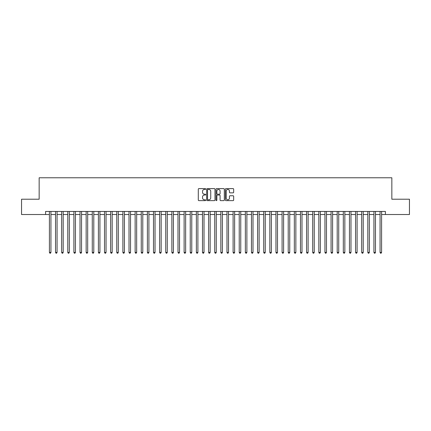 <?xml version="1.0" encoding="UTF-8"?>
<svg xmlns="http://www.w3.org/2000/svg" width="431" height="431" viewBox="0 0 431 431"><rect width="100%" height="100%" fill="white"/><g stroke="black" fill="none" stroke-linecap="round" stroke-linejoin="round"><path stroke-width="0.65" d="M205.706 189.031A0.42 0.42 0 0 0 205.28 188.611L198.896 188.611A0.603 0.603 0 0 0 198.298 189.209L198.298 200.027A0.603 0.603 0 0 0 198.896 200.63L205.28 200.63A0.42 0.42 0 0 0 205.706 200.21A0.42 0.42 0 0 0 205.28 199.79L204.456 199.79A1.923 1.923 0 0 1 202.532 197.867L202.532 196.962A1.923 1.923 0 0 1 204.456 195.038L205.28 195.038A0.42 0.42 0 0 0 205.706 194.618A0.42 0.42 0 0 0 205.28 194.198L204.456 194.198A1.923 1.923 0 0 1 202.532 192.274L202.532 191.375A1.923 1.923 0 0 1 204.456 189.451L205.28 189.451A0.42 0.42 0 0 0 205.706 189.031M233.063 192.846A0.603 0.603 0 0 0 233.667 192.248L233.667 189.209A0.603 0.603 0 0 0 233.063 188.611L225.973 188.611A0.603 0.603 0 0 0 225.37 189.209L225.37 200.027A0.603 0.603 0 0 0 225.973 200.63L233.063 200.63A0.603 0.603 0 0 0 233.667 200.027L233.667 196.364A0.603 0.603 0 0 0 233.063 195.76L230.03 195.76A0.603 0.603 0 0 0 229.427 196.364L229.427 198.179A1.605 1.605 0 0 1 227.821 199.79A1.605 1.605 0 0 1 226.216 198.179L226.216 191.057A1.605 1.605 0 0 1 227.821 189.451A1.605 1.605 0 0 1 229.427 191.057L229.427 192.248A0.603 0.603 0 0 0 230.03 192.846L233.063 192.846M45.584 214.519L21.55 214.519L21.55 199.214L39.156 199.214L39.156 177.782L391.844 177.782L391.844 199.214L409.45 199.214L409.45 214.519L385.416 214.519L385.416 211.459L45.584 211.459L45.584 214.519L49.409 214.519M214.972 189.209A0.603 0.603 0 0 0 214.374 188.611L207.279 188.611A0.603 0.603 0 0 0 206.681 189.209L206.681 200.027A0.603 0.603 0 0 0 207.279 200.63L214.374 200.63A0.603 0.603 0 0 0 214.972 200.027L214.972 189.209M216.626 188.611L223.721 188.611A0.603 0.603 0 0 1 224.319 189.209L224.319 200.027A0.603 0.603 0 0 1 223.721 200.63L220.683 200.63A0.603 0.603 0 0 1 220.085 200.027L220.085 195.642A0.603 0.603 0 0 0 219.481 195.038L217.466 195.038A0.603 0.603 0 0 0 216.868 195.642L216.868 200.21A0.42 0.42 0 0 1 216.448 200.63A0.42 0.42 0 0 1 216.028 200.21L216.028 189.209A0.603 0.603 0 0 1 216.626 188.611M50.939 214.519L55.534 214.519M57.064 214.519L61.655 214.519M63.185 214.519L67.78 214.519M69.31 214.519L73.9 214.519M75.436 214.519L80.026 214.519M81.556 214.519L86.152 214.519M87.682 214.519L92.272 214.519M93.802 214.519L98.397 214.519M99.927 214.519L104.517 214.519M106.048 214.519L110.643 214.519M112.173 214.519L116.763 214.519M118.293 214.519L122.889 214.519M124.419 214.519L129.009 214.519M130.539 214.519L135.135 214.519M136.665 214.519L141.255 214.519M142.79 214.519L147.38 214.519M148.91 214.519L153.506 214.519M155.036 214.519L159.626 214.519M161.156 214.519L165.752 214.519M167.282 214.519L171.872 214.519M173.402 214.519L177.998 214.519M179.528 214.519L184.118 214.519M185.648 214.519L190.243 214.519M191.773 214.519L196.364 214.519M197.894 214.519L202.489 214.519M204.019 214.519L208.609 214.519M210.145 214.519L214.735 214.519M216.265 214.519L220.855 214.519M222.391 214.519L226.981 214.519M228.511 214.519L233.106 214.519M234.636 214.519L239.227 214.519M240.757 214.519L245.352 214.519M246.882 214.519L251.472 214.519M253.002 214.519L257.598 214.519M259.128 214.519L263.718 214.519M265.248 214.519L269.844 214.519M271.374 214.519L275.964 214.519M277.494 214.519L282.089 214.519M283.62 214.519L288.21 214.519M289.745 214.519L294.335 214.519M295.865 214.519L300.461 214.519M301.991 214.519L306.581 214.519M308.111 214.519L312.707 214.519M314.237 214.519L318.827 214.519M320.357 214.519L324.952 214.519M326.482 214.519L331.073 214.519M332.603 214.519L337.198 214.519M338.728 214.519L343.318 214.519M344.848 214.519L349.444 214.519M350.974 214.519L355.564 214.519M357.1 214.519L361.69 214.519M363.22 214.519L367.815 214.519M369.345 214.519L373.936 214.519M375.466 214.519L380.061 214.519M381.591 214.519L385.416 214.519M207.941 189.451A0.42 0.42 0 0 0 207.521 189.872L207.521 199.37A0.42 0.42 0 0 0 207.941 199.79L208.814 199.79A1.923 1.923 0 0 0 210.737 197.867L210.737 191.375A1.923 1.923 0 0 0 208.814 189.451L207.941 189.451M220.085 191.089A1.605 1.605 0 0 0 218.474 189.484A1.605 1.605 0 0 0 216.868 191.089L216.868 193.6A0.603 0.603 0 0 0 217.466 194.198L219.481 194.198A0.603 0.603 0 0 0 220.085 193.6L220.085 191.089M50.939 211.459L50.939 252.421L49.409 252.421L49.409 211.459M50.939 252.421L50.481 253.218L49.872 253.218L49.409 252.421M57.064 211.459L57.064 252.421L55.534 252.421L55.534 211.459M57.064 252.421L56.606 253.218L55.992 253.218L55.534 252.421M63.185 211.459L63.185 252.421L61.655 252.421L61.655 211.459M63.185 252.421L62.727 253.218L62.118 253.218L61.655 252.421M69.31 211.459L69.31 252.421L67.78 252.421L67.78 211.459M69.31 252.421L68.852 253.218L68.238 253.218L67.78 252.421M75.436 211.459L75.436 252.421L73.9 252.421L73.9 211.459M75.436 252.421L74.972 253.218L74.364 253.218L73.9 252.421M81.556 211.459L81.556 252.421L80.026 252.421L80.026 211.459M81.556 252.421L81.098 253.218L80.484 253.218L80.026 252.421M87.682 211.459L87.682 252.421L86.152 252.421L86.152 211.459M87.682 252.421L87.218 253.218L86.609 253.218L86.152 252.421M93.802 211.459L93.802 252.421L92.272 252.421L92.272 211.459M93.802 252.421L93.344 253.218L92.73 253.218L92.272 252.421M99.927 211.459L99.927 252.421L98.397 252.421L98.397 211.459M99.927 252.421L99.469 253.218L98.855 253.218L98.397 252.421M106.048 211.459L106.048 252.421L104.517 252.421L104.517 211.459M106.048 252.421L105.59 253.218L104.975 253.218L104.517 252.421M112.173 211.459L112.173 252.421L110.643 252.421L110.643 211.459M112.173 252.421L111.715 253.218L111.101 253.218L110.643 252.421M118.293 211.459L118.293 252.421L116.763 252.421L116.763 211.459M118.293 252.421L117.835 253.218L117.221 253.218L116.763 252.421M124.419 211.459L124.419 252.421L122.889 252.421L122.889 211.459M124.419 252.421L123.961 253.218L123.347 253.218L122.889 252.421M130.539 211.459L130.539 252.421L129.009 252.421L129.009 211.459M130.539 252.421L130.081 253.218L129.472 253.218L129.009 252.421M136.665 211.459L136.665 252.421L135.135 252.421L135.135 211.459M136.665 252.421L136.207 253.218L135.593 253.218L135.135 252.421M142.79 211.459L142.79 252.421L141.255 252.421L141.255 211.459M142.79 252.421L142.327 253.218L141.718 253.218L141.255 252.421M148.91 211.459L148.91 252.421L147.38 252.421L147.38 211.459M148.91 252.421L148.453 253.218L147.838 253.218L147.38 252.421M155.036 211.459L155.036 252.421L153.506 252.421L153.506 211.459M155.036 252.421L154.573 253.218L153.964 253.218L153.506 252.421M161.156 211.459L161.156 252.421L159.626 252.421L159.626 211.459M161.156 252.421L160.698 253.218L160.084 253.218L159.626 252.421M167.282 211.459L167.282 252.421L165.752 252.421L165.752 211.459M167.282 252.421L166.819 253.218L166.21 253.218L165.752 252.421M173.402 211.459L173.402 252.421L171.872 252.421L171.872 211.459M173.402 252.421L172.944 253.218L172.33 253.218L171.872 252.421M179.528 211.459L179.528 252.421L177.998 252.421L177.998 211.459M179.528 252.421L179.07 253.218L178.456 253.218L177.998 252.421M185.648 211.459L185.648 252.421L184.118 252.421L184.118 211.459M185.648 252.421L185.19 253.218L184.576 253.218L184.118 252.421M191.773 211.459L191.773 252.421L190.243 252.421L190.243 211.459M191.773 252.421L191.316 253.218L190.701 253.218L190.243 252.421M197.894 211.459L197.894 252.421L196.364 252.421L196.364 211.459M197.894 252.421L197.436 253.218L196.827 253.218L196.364 252.421M204.019 211.459L204.019 252.421L202.489 252.421L202.489 211.459M204.019 252.421L203.561 253.218L202.947 253.218L202.489 252.421M210.145 211.459L210.145 252.421L208.609 252.421L208.609 211.459M210.145 252.421L209.681 253.218L209.073 253.218L208.609 252.421M216.265 211.459L216.265 252.421L214.735 252.421L214.735 211.459M216.265 252.421L215.807 253.218L215.193 253.218L214.735 252.421M222.391 211.459L222.391 252.421L220.855 252.421L220.855 211.459M222.391 252.421L221.927 253.218L221.319 253.218L220.855 252.421M228.511 211.459L228.511 252.421L226.981 252.421L226.981 211.459M228.511 252.421L228.053 253.218L227.439 253.218L226.981 252.421M234.636 211.459L234.636 252.421L233.106 252.421L233.106 211.459M234.636 252.421L234.173 253.218L233.564 253.218L233.106 252.421M240.757 211.459L240.757 252.421L239.227 252.421L239.227 211.459M240.757 252.421L240.299 253.218L239.684 253.218L239.227 252.421M246.882 211.459L246.882 252.421L245.352 252.421L245.352 211.459M246.882 252.421L246.424 253.218L245.81 253.218L245.352 252.421M253.002 211.459L253.002 252.421L251.472 252.421L251.472 211.459M253.002 252.421L252.544 253.218L251.93 253.218L251.472 252.421M259.128 211.459L259.128 252.421L257.598 252.421L257.598 211.459M259.128 252.421L258.67 253.218L258.056 253.218L257.598 252.421M265.248 211.459L265.248 252.421L263.718 252.421L263.718 211.459M265.248 252.421L264.79 253.218L264.181 253.218L263.718 252.421M271.374 211.459L271.374 252.421L269.844 252.421L269.844 211.459M271.374 252.421L270.916 253.218L270.302 253.218L269.844 252.421M277.494 211.459L277.494 252.421L275.964 252.421L275.964 211.459M277.494 252.421L277.036 253.218L276.427 253.218L275.964 252.421M283.62 211.459L283.62 252.421L282.089 252.421L282.089 211.459M283.62 252.421L283.162 253.218L282.547 253.218L282.089 252.421M289.745 211.459L289.745 252.421L288.21 252.421L288.21 211.459M289.745 252.421L289.282 253.218L288.673 253.218L288.21 252.421M295.865 211.459L295.865 252.421L294.335 252.421L294.335 211.459M295.865 252.421L295.407 253.218L294.793 253.218L294.335 252.421M301.991 211.459L301.991 252.421L300.461 252.421L300.461 211.459M301.991 252.421L301.528 253.218L300.919 253.218L300.461 252.421M308.111 211.459L308.111 252.421L306.581 252.421L306.581 211.459M308.111 252.421L307.653 253.218L307.039 253.218L306.581 252.421M314.237 211.459L314.237 252.421L312.707 252.421L312.707 211.459M314.237 252.421L313.779 253.218L313.165 253.218L312.707 252.421M320.357 211.459L320.357 252.421L318.827 252.421L318.827 211.459M320.357 252.421L319.899 253.218L319.285 253.218L318.827 252.421M326.482 211.459L326.482 252.421L324.952 252.421L324.952 211.459M326.482 252.421L326.025 253.218L325.41 253.218L324.952 252.421M332.603 211.459L332.603 252.421L331.073 252.421L331.073 211.459M332.603 252.421L332.145 253.218L331.531 253.218L331.073 252.421M338.728 211.459L338.728 252.421L337.198 252.421L337.198 211.459M338.728 252.421L338.27 253.218L337.656 253.218L337.198 252.421M344.848 211.459L344.848 252.421L343.318 252.421L343.318 211.459M344.848 252.421L344.391 253.218L343.782 253.218L343.318 252.421M350.974 211.459L350.974 252.421L349.444 252.421L349.444 211.459M350.974 252.421L350.516 253.218L349.902 253.218L349.444 252.421M357.1 211.459L357.1 252.421L355.564 252.421L355.564 211.459M357.1 252.421L356.636 253.218L356.028 253.218L355.564 252.421M363.22 211.459L363.22 252.421L361.69 252.421L361.69 211.459M363.22 252.421L362.762 253.218L362.148 253.218L361.69 252.421M369.345 211.459L369.345 252.421L367.815 252.421L367.815 211.459M369.345 252.421L368.882 253.218L368.273 253.218L367.815 252.421M375.466 211.459L375.466 252.421L373.936 252.421L373.936 211.459M375.466 252.421L375.008 253.218L374.394 253.218L373.936 252.421M381.591 211.459L381.591 252.421L380.061 252.421L380.061 211.459M381.591 252.421L381.128 253.218L380.519 253.218L380.061 252.421"/></g></svg>
